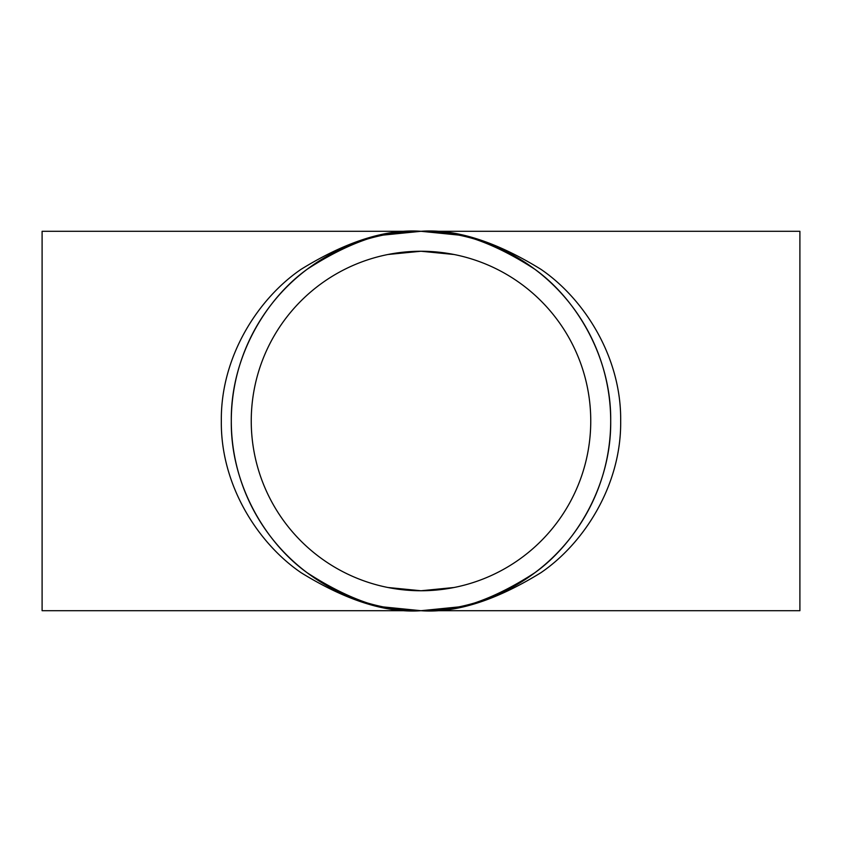 <?xml version="1.0" encoding="UTF-8"?>
<svg xmlns="http://www.w3.org/2000/svg" width="842" height="842" viewBox="0 0 842 842"><rect width="100%" height="100%" fill="white"/><g stroke="black" fill="none" stroke-linecap="round" stroke-linejoin="round"><path stroke-width="1.26" d="M42.1 610.703L42.1 231.297L421 231.297C388.025 228.771 350.093 241.412 307.183 269.24C266.44 298.352 230.55 356.608 231.297 421C230.55 485.392 266.44 543.648 307.183 572.76C350.093 600.588 388.025 613.229 421 610.703L42.1 610.703M383.342 235.076L421 231.297L799.9 231.297L799.9 610.703L421 610.703C386.299 613.229 346.357 600.588 301.194 572.76C258.315 543.648 220.541 485.392 221.33 421C220.541 356.608 258.315 298.352 301.194 269.24C346.357 241.412 386.299 228.771 421 231.297C455.701 228.771 495.643 241.412 540.806 269.24C583.685 298.352 621.459 356.608 620.67 421C621.459 485.392 583.685 543.648 540.806 572.76C495.643 600.588 455.701 613.229 421 610.703A189.703 189.703 0 0 0 585.285 326.149A189.703 189.703 0 0 0 256.715 326.149A189.703 189.703 0 0 0 421 610.703C453.975 613.229 491.907 600.588 534.817 572.76C575.56 543.648 611.45 485.392 610.703 421C611.45 356.608 575.56 298.352 534.817 269.24C491.907 241.412 453.975 228.771 421 231.297L458.658 235.076M454.122 587.495L421 590.758A169.758 169.758 0 0 0 568.013 336.126A169.758 169.758 0 0 0 273.987 336.126A169.758 169.758 0 0 0 421 590.758L387.878 587.495M466.605 605.135L465.921 605.303M415.516 610.618L414.664 610.597M458.658 606.924L421 610.703L383.342 606.924M387.878 254.505L421 251.242L454.122 254.505M395.266 253.2L399.866 252.568M408.938 251.674L413.927 251.39M419.032 251.253L421 251.242"/></g></svg>
